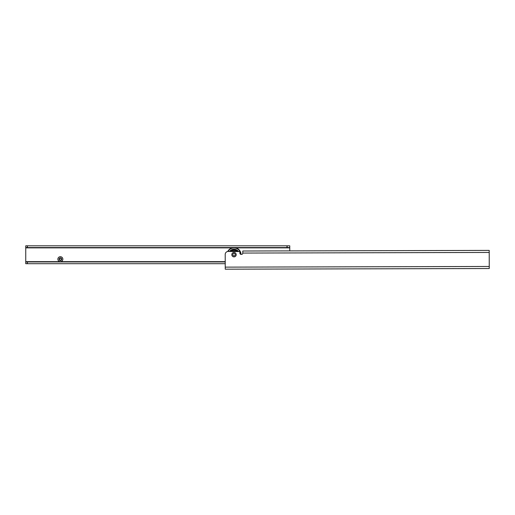 <?xml version="1.0" encoding="UTF-8"?>
<svg xmlns="http://www.w3.org/2000/svg" width="515" height="515" viewBox="0 0 515 515"><rect width="100%" height="100%" fill="white"/><g stroke="black" fill="none" stroke-linecap="round" stroke-linejoin="round"><path stroke-width="0.77" d="M59.045 259.193A1.32 1.32 0 0 1 60.364 257.873A1.32 1.32 0 0 1 61.684 259.193A1.32 1.32 0 0 1 60.364 260.513A1.32 1.32 0 0 1 59.045 259.193M62.856 259.193A2.491 2.491 0 0 0 60.364 256.695A2.491 2.491 0 0 0 57.873 259.193A2.491 2.491 0 0 0 59.985 261.652L60.744 261.652A2.491 2.491 0 0 0 62.856 259.193M25.75 245.816L25.75 247.573L286.984 247.573L286.984 245.816L25.75 245.816L25.75 263.706L25.75 261.948L25.75 263.706L225.229 263.706L225.242 269.184L489.25 268.527L489.205 250.399L242.797 251.011L242.803 253.187A1.172 1.172 0 0 1 241.632 254.359L241.059 254.365A1.172 1.172 0 0 1 239.881 253.193L239.881 251.597A1.172 1.172 0 0 1 239.881 251.584L228.132 251.462A2.935 2.935 0 0 0 225.209 254.404L225.242 267.13L489.244 266.474M27.417 263.706L27.417 261.948L25.75 261.948M27.417 261.948L225.229 261.948M289.758 250.895L289.758 245.816L289.758 247.573L289.758 245.816L286.984 245.816M27.417 245.816L27.417 247.573M286.984 247.573L289.758 247.573M59.399 259.193A0.966 0.966 0 0 0 60.364 260.159A0.966 0.966 0 0 0 61.33 259.193A0.966 0.966 0 0 0 60.364 258.221A0.966 0.966 0 0 0 59.399 259.193M262.354 269.094L269.1 269.075M274.527 269.062L277.9 269.055M455.897 268.611L452.202 268.618M235.864 269.158L234.042 269.165M230.469 251.455A4.783 4.783 0 0 1 237.531 251.436M237.286 251.436A4.603 4.603 0 0 0 230.714 251.455M235.439 251.133L235.967 251.133L235.439 251.133M232.033 251.146L232.561 251.14L232.033 251.146M230.945 251.442L231.306 251.133A1.159 1.159 0 0 1 231.789 251.449M236.211 251.442A1.159 1.159 0 0 1 236.694 251.12L237.132 251.288A0.933 0.933 0 0 0 236.913 251.301M234.525 251.191A0.689 0.689 0 0 0 234.467 250.245L234.628 250.264A0.792 0.792 0 0 1 234.64 251.211M234.628 250.264L235.091 250.354A1.159 1.159 0 0 1 235.02 251.301M233.359 251.211A0.792 0.792 0 0 1 233.372 250.271L233.173 250.303M232.98 251.307A1.159 1.159 0 0 1 232.909 250.361L233.372 250.271M234.467 250.245L234.821 250.296A0.933 0.933 0 0 0 234.686 250.116L234.814 250.296M231.306 251.133A4.448 4.448 0 0 1 232.909 250.361M235.091 250.354A4.448 4.448 0 0 1 236.694 251.12M233.475 251.191A0.689 0.689 0 0 1 233.527 250.245M229.6 251.455A5.459 5.459 0 0 1 238.4 251.436M227.727 251.487A7.043 7.043 0 0 1 241.039 254.365M240.743 254.32A6.747 6.747 0 0 0 228.074 251.462M235.168 251.442A3.431 3.431 0 0 0 232.832 251.449M232.593 251.449A3.521 3.521 0 0 1 235.407 251.442M231.808 254.68A2.202 2.202 0 0 0 234.016 256.876A2.202 2.202 0 0 0 236.211 254.668A2.202 2.202 0 0 0 234.003 252.472A2.202 2.202 0 0 0 231.808 254.68M234.01 255.871A1.197 1.197 0 0 0 235.207 254.668A1.197 1.197 0 0 0 234.003 253.477A1.197 1.197 0 0 0 232.812 254.674A1.197 1.197 0 0 0 234.01 255.871M60.744 261.652L225.229 261.652M25.75 261.652L59.985 261.652M27.327 263.706L27.327 261.948M25.75 247.87L232.207 247.87M235.812 247.87L289.758 247.87M27.327 245.816L27.327 247.573M287.145 245.816L287.145 247.573M489.211 252.453L242.803 253.065"/></g></svg>
